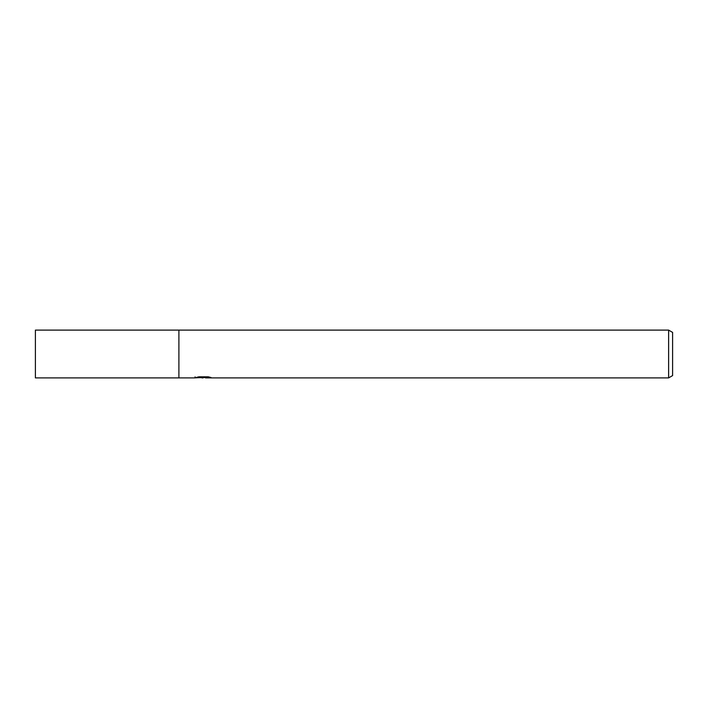 <?xml version="1.0" encoding="UTF-8"?>
<svg xmlns="http://www.w3.org/2000/svg" width="708" height="708" viewBox="0 0 708 708"><rect width="100%" height="100%" fill="white"/><g stroke="black" fill="none" stroke-linecap="round" stroke-linejoin="round"><path stroke-width="1.06" d="M205.506 377.523L200.284 377.665M203.063 377.895L201.939 377.895M668.617 377.895L668.617 330.105L672.6 332.406L672.6 375.594L668.617 377.895L205.594 377.895L205.647 376.815M195.098 376.842L194.939 377.895L178.894 377.895L178.894 330.105L668.617 330.105M195.098 377.851L204.019 377.444L196.382 377.444L198.868 376.815L208.294 376.815L211.028 377.514L205.506 377.886M204.019 376.815L204.019 377.444M178.894 377.895L35.4 377.895L35.4 330.105L178.894 330.105M204.019 376.895L205.506 376.895"/></g></svg>

